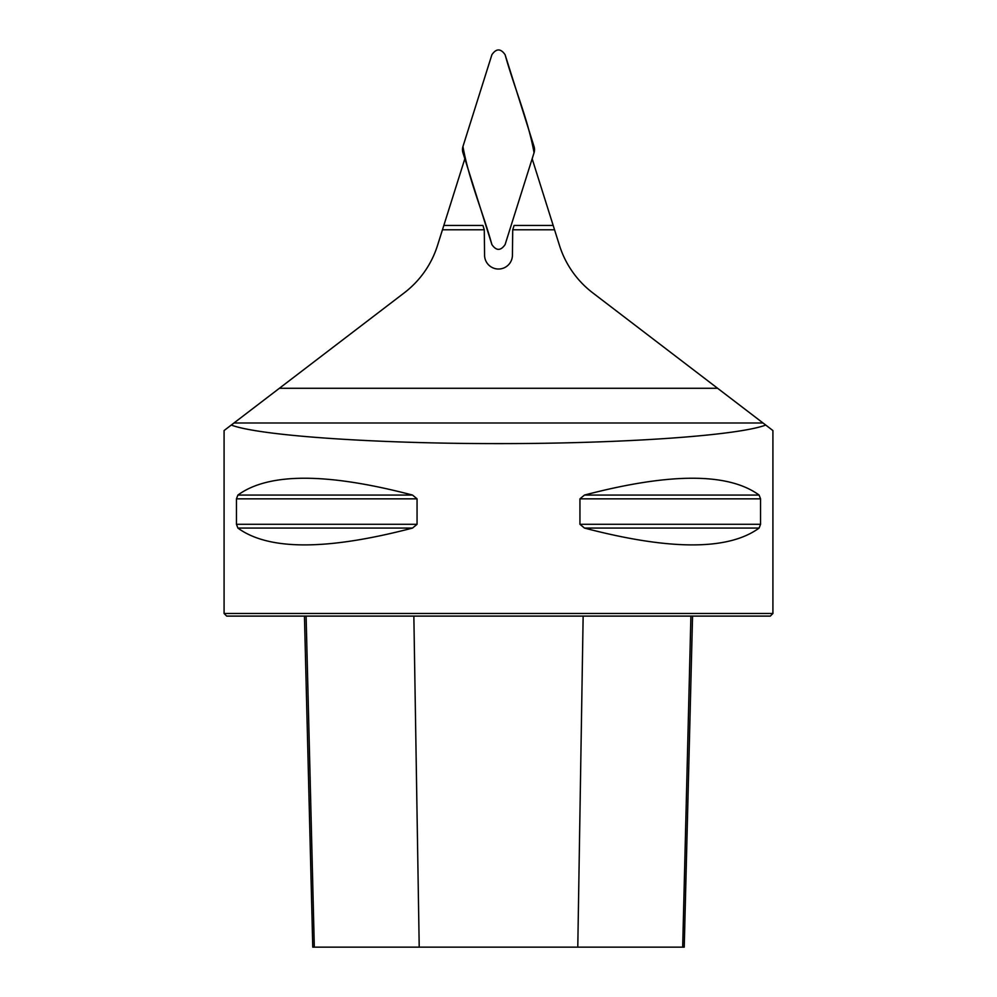 <?xml version="1.0" encoding="UTF-8"?>
<svg xmlns="http://www.w3.org/2000/svg" width="997" height="997" viewBox="0 0 997 997"><rect width="100%" height="100%" fill="white"/><g stroke="black" fill="none" stroke-linecap="round" stroke-linejoin="round"><path stroke-width="1.5" d="M464.839 158.772L437.496 245.511A95.824 95.824 0 0 1 404.284 292.831L231.267 425.058C259.17 435.664 374.199 443.653 498.5 443.615C622.801 443.653 737.83 435.664 765.733 425.058L592.717 292.831A95.824 95.824 0 0 1 559.504 245.511L532.161 158.772M554.556 229.796L512.72 229.796L512.433 255.095A13.933 13.933 0 0 1 499.372 269.003L497.628 269.003A13.933 13.933 0 0 1 484.567 255.095L484.28 229.796L442.444 229.796M765.733 425.058L772.912 430.554L772.912 613.491L224.088 613.491L224.088 430.554L231.267 425.058M235.242 422.018L233.959 423.002L763.041 423.002L761.758 422.018M236.451 498.836L237.897 495.06C268.629 472.628 326.842 472.628 412.521 495.06L417.058 498.836L417.058 524.297L412.521 528.074C326.842 550.506 268.629 550.506 237.897 528.074L236.451 524.297L236.451 498.836L417.058 498.836M760.549 524.297L759.103 528.074C728.371 550.506 670.158 550.506 584.479 528.074L579.942 524.297L579.942 498.836L584.479 495.06C670.158 472.628 728.371 472.628 759.103 495.06L760.549 498.836L760.549 524.297L579.942 524.297M772.912 613.491L770.307 616.109L226.693 616.109L224.088 613.491M304.446 616.109L312.759 947.15L684.241 947.15L692.554 616.109M512.72 229.796L514.091 225.447L553.185 225.447M443.815 225.447L482.909 225.447L484.28 229.796M505.093 244.614L534.056 152.753A10.419 10.381 -0 0 0 534.056 146.547L505.093 54.685C500.706 48.367 496.307 48.367 491.907 54.685L462.944 146.547A10.419 10.381 180 0 0 462.944 152.753L491.907 244.614C496.307 250.932 500.693 250.932 505.093 244.614M534.056 152.753L505.093 244.614C500.693 250.932 496.307 250.932 491.907 244.614C482.847 211.863 468.839 179.61 462.944 146.547L491.907 54.685C496.307 48.367 500.693 48.367 505.093 54.685C514.153 87.437 528.161 119.69 534.056 152.753M279.384 388.282L717.616 388.282M419.214 947.15L413.855 616.109M314.317 947.15L306.104 616.109M682.683 947.15L690.896 616.109M577.786 947.15L583.145 616.109M237.897 528.074L412.521 528.074M236.451 524.297L417.058 524.297M237.897 495.06L412.521 495.06M584.479 495.06L759.103 495.06M579.942 498.836L760.549 498.836M584.479 528.074L759.103 528.074"/></g></svg>
